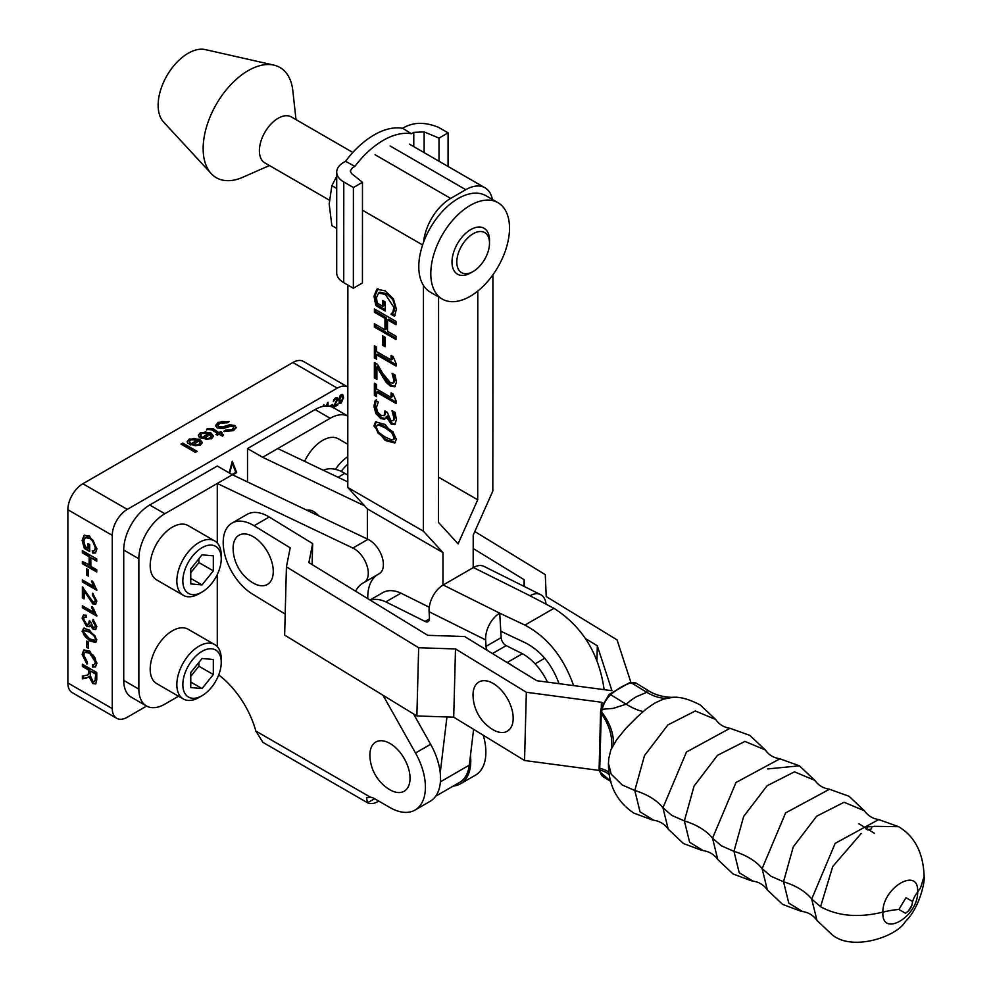 <?xml version="1.0" encoding="UTF-8"?>
<svg xmlns="http://www.w3.org/2000/svg" width="992" height="992" viewBox="0 0 992 992"><rect width="100%" height="100%" fill="white"/><g stroke="black" fill="none" stroke-linecap="round" stroke-linejoin="round"><path stroke-width="1.49" d="M505.474 661.528L507.296 662.445L522.412 653.716L506.18 645.618A6.684 3.856 60 0 1 501.146 637.645L500.774 631.197L525.934 643.114C541.062 651.149 552.098 664.665 559.029 683.674M547.448 682.124A42.768 24.688 -120 0 0 522.412 653.716M507.296 662.445A42.768 24.688 60 0 1 512.74 665.967M429.276 607.265L400.954 593.142A42.768 24.688 -120 0 0 382.726 592.658L369.991 600.011M370.289 600.185A42.768 24.688 60 0 1 385.826 601.871L425.072 621.438A6.684 3.856 -120 0 0 428.098 621.6A6.684 3.856 -120 0 0 429.462 618.152L429.09 611.729L485.658 639.927L486.03 646.375A6.684 3.856 -120 0 0 487.258 650.392M400.954 593.142L385.826 601.871M573.587 685.608C563.667 657.312 547.435 637.137 524.904 625.096L499.745 613.18L500.774 631.197M604.128 689.663C599.056 653.604 582.341 626.485 553.958 608.319L529.976 595.733A21.378 13.169 -63.5 0 1 540.553 594.605L483.984 566.395A21.378 13.169 116.5 0 0 473.42 567.523L443.176 584.982L499.745 613.18A21.378 13.169 116.5 0 0 485.658 639.927M443.176 584.982A21.378 13.169 116.5 0 0 429.09 611.729M540.553 594.605A21.378 13.169 -63.5 0 1 546.071 604.178M544.385 657.808A16.703 9.647 -120 0 0 543.219 659.147M312.108 564.597L312.654 543.579L308.872 562.613L427.738 635.326L464.591 636.517L536.846 680.723L611.952 690.705L597.32 645.804L596.948 660.064M597.32 645.804L585.59 638.637M524.421 586.557L524.123 579.688L523.95 586.334M524.123 579.688L473.209 548.539M474.808 531.538L545.278 574.641L546.22 596.564L617.061 639.902L630.875 682.322M858.911 823.782L874.287 833.193M285.188 614.085L252.303 593.96A42.433 24.502 60 0 1 225.308 556.524A42.433 24.502 60 0 1 231.979 523.106A42.433 24.502 60 0 1 254.076 525.735L269.204 517.006A42.433 24.502 -120 0 0 247.095 514.377L231.979 523.106M269.204 517.006L312.654 543.579M416.876 715.976L453.716 717.166L455.502 648.942L418.661 647.751L416.876 715.976L284.642 635.091L286.428 566.866L290.21 547.832L254.076 525.735M418.661 647.751L286.428 566.866M453.716 717.166L524.557 760.504L526.343 692.267L455.502 648.942M601.313 707.42L601.45 702.262L526.343 692.267M524.557 760.504L599.379 770.449M602.801 703.092L601.45 702.262M347.783 475.193L344.794 473.358A42.433 24.502 -120 0 0 323.454 470.32M355.644 591.232A50.108 28.929 60 0 1 363.022 583.036A50.108 28.929 60 0 1 363.816 582.602A20.051 11.569 -120 0 0 364.126 582.428A20.051 11.569 -120 0 0 366.953 565.576A20.051 11.569 -120 0 0 352.867 548.055L367.995 539.326A20.051 11.569 60 0 1 382.069 556.847A20.051 11.569 60 0 1 379.254 573.698A20.051 11.569 60 0 1 378.932 573.872M178.56 696.223L164.833 704.146A36.754 21.216 -60 0 1 146.456 705.969A36.754 21.216 -60 0 1 138.855 689.142L138.855 558.756A36.754 21.216 -60 0 1 164.833 513.744L217.285 483.464L352.867 548.055M164.833 513.744L149.718 505.015A36.754 21.216 120 0 0 123.727 550.027L123.727 680.413A36.754 21.216 120 0 0 131.341 697.24L146.456 705.969M149.718 505.015L217.285 466.017L232.401 474.746L217.285 483.464L217.285 542.996M367.995 539.326L232.401 474.746M378.721 801.065L377.927 801.536A21.378 12.35 -60 0 1 367.561 802.776L366.494 797.729L370.326 797.146A16.703 9.647 60 0 1 374.616 798.696L389.968 807.562A50.108 28.929 -120 0 0 415.028 810.042A50.108 28.929 -120 0 0 415.512 753.015L383.321 695.801A167.04 96.447 60 0 1 383.024 695.268M218.699 674.92A66.824 38.576 60 0 1 255.824 731.042L262.917 742.363L367.238 802.59M330.2 418.277A36.754 21.216 -60 0 1 347.808 416.045L333.461 407.724A36.754 21.216 120 0 0 315.084 409.547L330.2 418.277L262.644 457.287L364.572 505.833M377.233 574.864A50.108 28.929 -120 0 0 367.784 598.66M413.552 713.955L430.627 744.285A50.108 28.929 60 0 1 430.144 801.313L415.028 810.042M217.285 574.554L217.285 646.648M318.767 515.877A16.368 9.449 -120 0 0 306.838 510.198M247.516 481.938L247.516 448.558L315.084 409.547M247.516 448.558L262.644 457.287M470.468 755.445A50.108 28.929 60 0 1 460.387 783.854A50.108 28.929 60 0 1 453.133 786.11M460.387 783.854L475.503 775.124A50.108 28.929 -120 0 0 483.265 735.246M347.783 481.901L277.76 448.558M493.098 683.414A28.396 16.393 -120 0 0 473.048 696.21A41.18 41.18 0 0 0 492.069 729.157A28.396 16.393 -120 0 0 513.174 718.778A28.396 16.393 -120 0 0 493.098 683.414M253.183 536.66A28.396 16.393 -120 0 0 233.132 549.456A41.18 41.18 0 0 0 252.154 582.403A28.396 16.393 -120 0 0 273.259 572.037A28.396 16.393 -120 0 0 253.183 536.66M389.968 743.454A28.396 16.393 -120 0 0 369.917 756.251A41.18 41.18 0 0 0 388.938 789.198A28.396 16.393 -120 0 0 410.043 778.832A28.396 16.393 -120 0 0 389.968 743.454M715.654 719.473L695.318 710.979L667.926 724.904L644.49 755.619L634.793 790.488L640.038 811.84L653.79 820.26C659.878 821.165 664.69 824.116 668.199 829.114L662.954 807.773L686.452 752.035L730.013 728.289L749.853 735.394L765.229 749.915L744.905 741.408L717.514 755.321L694.078 786.048L684.368 820.917L689.626 842.27L703.378 850.69C709.466 851.595 714.265 854.546 717.786 859.543L712.529 838.203L736.027 782.465L779.972 758.781M608.766 758.595L610.849 749.865L616.85 739.437L626.113 728.078L637.36 716.832L646.09 709.069L654.621 703.154L663.152 699.224L672.675 697.351M610.96 781.374L600.445 772.334A3.336 2.381 168.2 0 1 599.49 771.069L603.285 776.823A16.703 9.337 -58.5 0 1 600.445 772.334A34.956 20.906 -60.6 0 1 599.974 770.077A3.336 2.257 -6.5 0 1 599.131 768.775L600.557 712.293A3.336 1.947 2.6 0 0 601.264 713.57A16.083 7.614 -55.5 0 1 601.586 711.872A34.956 18.588 -55.3 0 1 602.194 709.28A16.703 9.337 -58.5 0 1 610.725 694.735A53.456 29.872 -58.5 0 1 631.346 682.831L646.809 692.317L636.542 696.632A53.444 29.872 121.5 0 0 626.188 704.221L612.982 708.4L602.194 709.28A3.336 1.488 12 0 1 601.202 707.891L609.076 694.45A3.336 1.314 48.3 0 1 610.725 694.735L626.188 704.221A60.14 23.647 48.3 0 0 643.176 711.512M600.557 712.293L600.73 710.508A3.336 1.674 -171.5 0 0 601.586 711.872A60.14 41.441 -149.2 0 1 613.329 744.98M647.218 689.936L646.809 692.317A60.14 43.164 75.6 0 0 665.967 698.356M599.044 767.039A3.336 2.034 0.5 0 0 599.751 768.316L601.264 713.57A60.14 47.12 -153.1 0 1 611.506 748.39M609.162 774.727A60.14 24.304 -21.1 0 0 599.974 770.077A16.083 9.598 -65.5 0 1 599.751 768.316A60.14 18.588 -14.6 0 1 608.84 772.421M599.49 771.069A3.336 2.381 168.2 0 1 599.49 771.057A3.336 2.381 168.2 0 1 599.478 771.007L599.131 768.775M715.629 719.448C719.138 724.445 723.937 727.396 730.025 728.302L730.385 728.351M765.241 749.902L765.216 749.865C768.726 754.875 773.524 757.826 779.613 758.719L799.428 765.812L767.696 768.936M799.44 765.824L814.804 780.344L794.493 771.838L767.101 785.751L743.665 816.466L733.956 851.347L739.214 872.7L752.965 881.119C759.054 882.024 763.852 884.976 767.362 889.973L762.116 868.62L785.614 812.894L829.56 789.21M814.792 780.295C818.313 785.292 823.112 788.243 829.2 789.148L849.028 796.254L864.392 810.762L844.08 802.268L816.689 816.18L793.253 846.895L783.544 881.776L788.789 903.117L802.553 911.549C808.641 912.442 813.44 915.393 816.949 920.402L811.704 899.05L835.165 843.361L878.701 819.566L879.78 819.739M874.051 826.299L898.616 826.683L878.701 819.578M924.135 876.407L920.514 887.927L917.588 892.081C919.41 866.078 882.582 887.232 882.868 912.132C858.489 917.997 837.719 916.174 820.57 906.688L832.734 866.524L861.18 833.491M898.901 909.466A60.14 35.799 -178.4 0 0 882.905 912.181C881.231 938.023 917.947 917.141 917.674 892.106A60.14 35.799 -178.4 0 0 912.628 901.542L911.797 905.473L908.461 910.904L905.547 913.297L898.901 909.466L905.981 897.71L912.628 901.542M817.458 921.097L816.949 920.402M393.812 420.31L395.126 417.297L393.886 411.73M384.698 415.326L386.086 411.63M385.962 418.5L381.97 417.93L377.109 412.908L375.112 405.616L376.452 399.578M395.25 424.192L392.41 423.472L387.364 415.946L384.66 419.256M384.76 419.182L380.767 418.624L375.906 413.602L373.91 406.311L375.249 400.26L378.312 402.033L376.414 407.551L377.617 412.027L380.99 415.35L384.115 415.66L384.896 410.936L387.289 412.312L390.91 420.596L393.254 420.633L393.923 417.992L392.038 410.651L395.101 412.424L396.428 419.703L394.692 424.638M394.444 413.329L393.241 414.024M395.2 424.241L391.208 424.167L386.161 416.64M387.574 416.07L386.372 416.764M396.006 324.719L387.537 319.821L387.525 331.303L396.006 336.189L395.994 339.512L374.393 327.025L374.393 323.714L384.97 329.828L384.97 318.345L374.406 312.232L374.406 308.921L396.006 321.396L396.006 324.719M396.006 323.33L388.728 319.126L387.537 319.821M384.97 329.828L386.173 329.133L386.173 317.651L375.608 311.538L374.406 312.232M375.608 311.538L375.608 309.616M386.173 317.651L384.97 318.345M395.994 338.123L375.596 326.331L374.393 327.025M375.596 326.331L375.596 324.409M385.28 309.653L377.047 304.891L375.187 295.529L378.014 288.56M395.101 315.233L392.274 313.596L394.097 311.203L395.114 306.677L392.77 299.51L386.52 293.669L379.973 292.169L378.77 292.863L376.476 297.538L377.171 303.081L382.763 306.305L383.954 305.61L383.954 301.221M379.973 292.169L379.118 292.665M394.097 311.203L392.894 311.897L393.911 307.371L385.318 294.364L378.324 293.074L379.527 292.38M382.763 306.305L382.763 300.526L385.28 301.99L385.28 311.042L375.844 305.586L373.984 296.224L376.811 289.242L385.231 290.854L393.44 298.877L396.391 309.194L394.543 316.287L391.071 314.29L392.894 311.897M377.047 304.891L375.844 305.586M392.274 313.596L391.071 314.29M392.274 313.311L391.071 314.005M393.055 356.562L396.056 363.456L396.056 366.048L376.588 354.801L376.588 359.216L374.381 357.951L374.393 345.786L376.6 347.051L376.6 351.577L391.071 359.947L391.071 355.421L393.055 356.562M392.274 356.116L392.274 359.253L391.071 359.947M376.588 357.839L375.584 357.256L374.381 357.951M375.584 357.256L375.596 346.468M396.056 364.659L377.791 354.107L376.588 354.801M385.156 345.34L383.73 344.522L383.73 336.462M382.528 345.216L382.54 335.767L385.156 337.292L385.156 346.729L382.528 345.216L383.73 344.522M393.043 393.985L396.044 400.88L396.044 403.471L376.576 392.224L376.576 396.651L374.368 395.374L374.381 383.21L376.588 384.487L376.576 389.013L391.059 397.37L391.059 392.844L393.043 393.985M392.262 393.539L392.262 396.676L391.059 397.37M376.576 395.262L375.571 394.68L374.368 395.374M375.571 394.68L375.571 383.904M396.044 402.082L377.778 391.53L376.576 392.224M376.886 377.977L375.584 377.22L375.584 363.233M395.275 386.372L391.704 385.504L387.376 381.709L378.088 366.42L376.886 367.114L376.886 379.366L374.381 377.915L374.381 362.539L377.444 364.3L382.639 373.327L390.34 382.714L393.055 383.048L393.936 380.506L392.063 373.277L395.151 375.05L396.44 382.193L394.717 386.806L390.501 386.198L386.173 382.404L376.886 367.114M393.985 382.515L395.138 379.812L393.936 374.356M387.376 381.709L386.173 382.404M383.681 376.241L382.49 376.935M375.584 377.22L374.381 377.915M394.456 375.881L393.254 376.576M395.337 442.593L386.359 439.741L377.828 432.859L375.112 425.283L376.179 421.612M396.403 438.972L394.791 443.015L385.156 440.436L373.91 425.965L375.522 421.885L385.144 424.477L396.403 438.972M378.584 432.351L385.156 437.038L391.766 439.94L393.154 439.741L393.998 437.584L391.728 432.549L385.144 427.874L378.634 424.96L377.171 425.159L376.303 427.354L378.584 432.351M393.154 439.741L394.63 438.836L395.2 436.889L392.931 431.855L386.347 427.18L379.837 424.266L377.171 425.159M423.634 242.06A38.415 22.171 120 0 1 450.653 198.412L465.781 189.683A38.415 22.171 -60 0 1 484.989 187.786A38.415 22.171 -60 0 1 492.392 199.442M438.576 296.93L438.489 522.437L458.093 543.852L477.71 499.794L477.784 291.04M347.857 285.039L347.783 487.481L423.373 531.166L423.46 285.473M438.514 477.152L477.71 499.794M492.912 274.809L492.826 491.065L473.209 535.122L473.196 567.647M423.373 531.166L442.965 552.581L442.953 585.106M367.362 539.028L367.375 508.896L347.783 487.481M442.965 552.581L367.375 508.896M435.724 796.167L459.544 782.415A48.447 27.974 -120 0 0 469.303 765.154L473.606 729.331M446.946 716.943L440.225 772.892M221.241 558.781L221.241 555.322A31.397 18.129 120 0 0 214.731 540.95A31.397 18.129 120 0 0 190.538 549.357A31.397 18.129 120 0 0 176.836 580.952A31.397 18.129 120 0 0 183.334 595.324A31.397 18.129 120 0 0 199.032 593.774L202.033 592.038A27.156 15.674 -60 0 1 182.838 580.952A27.156 15.674 -60 0 1 202.033 547.696A27.156 15.674 -60 0 1 221.241 558.781A27.156 15.674 -60 0 1 202.033 592.038M183.334 595.324L156.699 579.948A31.397 18.129 -60 0 1 150.189 565.576A31.397 18.129 -60 0 1 163.903 533.981A31.397 18.129 -60 0 1 188.096 525.562L214.731 540.95M213.317 555.83L213.317 570.871L202.033 584.908L190.762 583.904L190.762 568.862L202.033 554.826L213.317 555.83M213.317 570.871L198.921 562.563L198.921 558.707M202.033 584.908L190.762 578.398M190.762 572.719L198.921 562.563M221.241 662.445L221.241 658.973A31.397 18.129 120 0 0 214.731 644.602A31.397 18.129 120 0 0 190.538 653.021A31.397 18.129 120 0 0 176.836 684.616A31.397 18.129 120 0 0 183.334 698.988A31.397 18.129 120 0 0 199.032 697.426L202.033 695.702A27.156 15.674 -60 0 1 182.838 684.616A27.156 15.674 -60 0 1 202.033 651.36A27.156 15.674 -60 0 1 221.241 662.445A27.156 15.674 -60 0 1 202.033 695.702M183.334 698.988L156.699 683.6A31.397 18.129 -60 0 1 150.189 669.228A31.397 18.129 -60 0 1 163.903 637.633A31.397 18.129 -60 0 1 188.096 629.226L214.731 644.602M213.317 659.494L213.317 674.535L202.033 688.572L190.762 687.555L190.762 672.514L202.033 658.49L213.317 659.494M213.317 674.535L198.921 666.215L198.921 662.371M202.033 688.572L190.762 682.05M190.762 676.37L198.921 666.215M347.795 456.68A31.397 18.129 120 0 0 335.432 469.352M341.211 471.411A27.156 15.674 -60 0 1 347.783 464.169M304.656 461.367A31.397 18.129 -60 0 1 338.346 438.824L347.795 444.28M346.977 474.697L347.783 473.68M430.788 273.606A55.664 32.128 120 0 0 442.308 299.088A55.664 32.128 120 0 0 497.972 266.96A55.664 32.128 120 0 0 498.009 202.69A55.664 32.128 120 0 0 455.105 217.595A55.664 32.128 120 0 0 430.788 273.606M498.009 202.69L486.006 195.746A55.664 32.128 120 0 0 443.114 210.664A55.664 32.128 120 0 0 418.785 266.674A55.664 32.128 120 0 0 430.305 292.144L442.308 299.088M354.9 166.371L352.557 167.71L350.213 170.984L351.726 173.699L362.477 182.292L362.44 282.98L353.363 288.226L343.728 282.658A24.056 13.888 180 0 1 336.685 272.825L336.722 172.137A24.056 13.888 180 0 1 343.765 162.316L345.538 161.299A73.495 42.42 -60 0 1 402.653 128.315L411.444 133.722A73.495 42.42 -60 0 0 354.9 166.371L345.538 161.299M362.477 182.292L353.4 187.538L343.765 181.958A24.056 13.888 180 0 1 336.722 172.137M402.653 128.315L404.426 127.286C414.135 122.041 425.481 122.053 438.452 127.298L448.086 132.866L439.01 138.111L424.142 131.899L413.776 132.37L411.444 133.722M439.01 138.111L439.01 161.212M448.086 132.866L448.074 166.445M353.4 187.538L353.363 288.226M336.697 228.42L331.861 225.63L329.195 204.092L331.874 185.64L336.71 188.43M336.71 176.34L331.874 185.64M489.502 243.164L489.502 240.399A26.524 15.302 120 0 0 484.022 228.272A26.524 15.302 120 0 0 463.586 235.377A26.524 15.302 120 0 0 452.005 262.062A26.524 15.302 120 0 0 457.486 274.189A26.524 15.302 120 0 0 470.729 272.887L473.134 271.498A23.126 13.342 -60 0 1 456.804 262.062A23.126 13.342 -60 0 1 473.159 233.74A23.126 13.342 -60 0 1 489.502 243.164A23.126 13.342 -60 0 1 473.134 271.498M329.307 200.124L264.876 162.899A26.524 15.302 -60 0 1 264.889 132.271A26.524 15.302 -60 0 1 291.412 116.969L352.83 152.458M269.464 165.54L242.78 177.27A63.649 36.729 -60 0 1 211.184 173.588A63.649 36.729 -60 0 1 216.343 104.222A63.649 36.729 -60 0 1 273.866 65.112A63.649 36.729 -60 0 1 292.826 90.644L296 119.623M211.184 173.588L163.494 121.917A42.433 24.49 -60 0 1 166.929 75.677A42.433 24.49 -60 0 1 205.282 49.6L273.866 65.112M94.649 664.454L95.976 661.738L95.182 658.08L93.037 655.03L87.073 651.682L85.3 652.116M95.703 666.822L93.422 666.884L93.05 664.9M87.532 663.76L82.72 654.1L84.097 649.859M92.814 667.232L92.368 664.801L94.376 664.652L95.368 662.086L89.677 653.257L84.99 652.265L83.75 655.204L87.42 662.185L86.936 664.107L82.113 654.447L83.787 650.008L89.664 650.988L97.005 663.078L95.406 667.021L93.422 666.884M89.144 565.403L89.144 556.785L82.361 552.866L82.361 550.672L96.757 558.98L96.757 561.187L90.842 557.764L90.842 566.395L96.757 569.805L96.757 572.012L82.361 563.692L82.361 561.484L89.739 565.056L89.739 556.438L82.956 552.519L82.956 551.019M96.757 571.318L82.956 563.344L82.956 561.832M96.757 560.492L90.842 557.764M93.62 586.408L91.487 581.101L93.198 582.081L96.807 590.29L82.361 581.944L82.361 579.911L93.62 586.408L94.215 586.061L92.082 580.754M82.361 581.944L82.956 580.258M96.807 589.595L82.956 581.597M88.003 548.44L88.003 543.554L89.702 544.534L89.702 551.577L84.37 548.489L82.113 540.305L84.134 535.283L89.491 536.077L97.005 548.75L95.443 553.028L92.727 553.065L92.256 550.82L94.265 550.771L95.368 547.82L92.504 540.727L89.615 538.42L85.262 537.614L83.836 541.186L85.324 546.89L88.598 548.092L88.598 543.901M94.55 550.548L95.976 547.472L93.112 540.38L90.21 538.073L86.986 536.982L85.572 537.466M95.728 552.817L93.322 552.718L92.95 550.944M89.702 550.882L84.965 548.142L82.72 539.97L84.444 535.122M93.62 612.238L91.487 606.93L93.198 607.922L96.807 616.119L82.361 607.774L82.361 605.74L93.62 612.238L94.215 611.89L92.082 606.583M82.361 607.774L82.956 606.087M96.807 615.424L82.956 607.426M88.462 575.41L87.284 574.728L87.284 569.135M86.676 575.075L86.676 568.788L88.462 569.817L88.462 576.104L86.676 575.075L87.284 574.728M89.454 630.032L96.807 639.704L95.678 642.432L89.454 640.869L82.113 631.21L83.601 628.296L89.454 630.032M95.964 642.221L90.061 640.522L85.969 637.546L83.564 634.359L82.72 630.862L84.196 627.948M95.356 638.836L94.314 635.996L89.454 632.127L84.283 630.54L83.564 632.053L89.454 638.761L94.637 640.361L95.951 638.488L94.922 635.649L90.061 631.78L84.605 630.391M94.897 640.15L95.951 638.488M95.864 604.016L93.422 603.57L84.655 590.389L84.06 598.883L82.361 597.903L82.361 586.917L92.864 601.834L94.587 602.02L95.356 600.148L92.467 595.237L93.186 593.625M94.86 601.809L95.951 599.8L93.062 594.89M84.06 598.188L82.956 597.556L82.956 587.301M92.467 595.237L92.653 593.241L96.807 601.04L95.579 604.215L92.814 603.917L84.06 590.736M86.676 641.092L88.462 642.122L88.462 648.408L86.676 647.379L86.676 641.092M86.676 647.379L87.284 641.44M88.462 647.714L87.284 647.044M89.54 626.547L87.209 626.026L82.72 617.83L83.712 614.941M95.877 629.325L93.682 628.94L90.756 624.96L89.255 626.758L86.614 626.374L82.113 618.165L83.402 615.09L86.18 615.226L86.403 617.408L84.308 617.309L83.576 619.02L86.577 624.179L88.586 624.427L89.181 620.992L90.731 622.108L93.112 627.204L94.699 627.39L95.368 625.778L92.764 621.277L93.558 619.814M94.972 627.167L95.964 625.431L93.36 620.93M88.858 624.216L89.788 620.645M86.354 616.875L84.63 617.173M92.764 621.277L93.074 619.417L96.807 626.584L95.592 629.536L93.074 629.288L90.16 625.307M88.908 676.618L86.279 678.243L82.361 678.85L82.361 676.11L87.916 674.932L88.759 672.663L88.759 670.121L82.361 666.426L82.361 664.218L96.757 672.526L96.757 679.904L95.666 683.91L92.826 683.562L88.908 676.618L89.503 676.271L93.422 683.215L95.939 683.699M88.796 677.176L82.956 678.503L82.956 676.011M95.17 679.074L95.765 673.469L90.396 671.063L90.396 675.8L92.826 681.293L94.401 681.467L95.765 678.726L95.765 673.469M94.674 681.244L95.765 678.726M82.361 666.426L82.956 664.566M88.759 670.121L89.354 669.774L82.956 666.078M88.685 673.853L89.354 669.774M88.176 674.758L89.292 673.506M95.17 673.816L90.396 671.063M292.888 362.502L337.292 388.132A21.216 12.251 -60 0 1 347.82 387.041L303.49 361.448A21.216 12.251 120 0 0 292.888 362.502L82.869 483.749A21.216 12.251 120 0 0 67.865 509.727L112.27 535.37L112.27 708.586A21.216 12.251 -60 0 0 116.672 718.295A21.216 12.251 -60 0 0 127.274 717.241L146.63 706.068M181.598 444.428L182.764 443.746L196.565 451.72M182.764 443.064L197.16 451.372L195.399 452.389L180.99 444.081L182.764 443.064L182.764 443.746M200.793 435.29L200.967 436.393M201.426 438.476L208.618 433.628L201.922 433.405L200.744 434.93L201.326 436.232L199.256 437.162L198.326 435.265L200.483 432.562L210.812 432.785L213.54 436.071L211.482 438.799L200.843 438.117L208.618 433.628M198.35 435.612L200.483 433.256L205.518 431.979L210.812 433.479L213.516 436.418M204.141 437.894L206.795 438.65L210.019 437.968L211.246 436.294L209.969 434.521L204.141 438.576L206.795 439.344L210.019 438.662L211.209 436.654M222.518 426.957L229.499 424.799L234.67 425.419L236.195 427.54L233.566 430.652L223.832 431.297L225.519 430.168L231.806 429.722L233.728 427.651L232.971 426.56L231.124 426.138L223.088 428.532L217.124 427.924L215.5 425.605L218.141 422.356L229.164 421.625L227.515 422.753L219.926 423.286L217.93 425.543L218.798 426.771L222.518 426.957L222.518 427.651L229.499 425.494L234.67 426.114L236.158 427.887M217.992 425.89L218.798 427.453L222.518 427.651M229.499 424.799L229.499 425.494M215.524 425.952L218.141 423.051L221.997 421.488L228.569 422.022M225.519 430.168L225.519 430.85L231.806 430.416L233.666 428.011M224.44 431.582L225.519 430.85M189.608 441.75L189.782 442.854M190.241 444.937L197.433 440.088L190.737 439.853L189.559 441.39L190.142 442.692L188.071 443.622L187.141 441.725L189.298 439.022L199.628 439.245L202.356 442.531L200.297 445.259L189.658 444.577L197.433 440.088M187.166 442.06L189.298 439.716L194.333 438.427L199.628 439.94L202.331 442.878M192.956 444.342L195.61 445.11L198.834 444.428L200.062 442.754L198.784 440.981L192.956 445.036L195.61 445.792L198.834 445.123L200.012 443.102M219.418 432.363L220.732 431.607L222.096 432.4L220.794 433.157L223.374 434.645L222.667 436.282L219.034 434.174L217.26 435.19L215.884 434.397L217.657 433.38L211.544 429.846L206.584 429.325L207.762 428.457L213.404 428.891L219.418 433.058L221.501 432.748M206.584 430.007L207.762 429.152L213.404 429.586L219.418 433.058M220.732 431.607L220.732 432.301M220.794 433.157L223.138 435.203M217.657 433.38L216.492 434.744M337.292 388.132L127.274 509.38L82.869 483.749M112.27 535.37A21.216 12.251 -60 0 1 127.274 509.38M339.586 403.211L338.867 400.235L341.223 394.63L342.686 394.444L343.567 397.519L341.223 403.112L339.735 403.322M331.948 404.81L329.828 406.038L332.543 404.463L332.543 405.492L330.696 406.559M322.896 406.422L323.925 404.513L323.541 406.298M333.163 407.625L336.995 399.354L335.643 398.697L333.324 401.586L335.668 397.842L337.342 397.581L337.912 398.846L334.391 405.939L337.925 403.905L337.925 404.885L333.225 407.588M336.995 399.354L334.602 398.66M325.822 406.026L328.054 402.268L328.054 406.063M229.177 472.874L232.277 461.23L236.654 472.564L232.661 474.87M67.865 509.727L67.865 682.942A21.216 12.251 120 0 0 72.267 692.664L116.672 718.295M342.352 394.32L342.327 400.793M341.459 402.12L338.979 402.864M341.719 395.324L340.603 395.138L339.636 396.292L339.177 399.367L340.616 401.934M341.223 402.281L342.649 398.052L341.211 395.486L339.785 399.714L341.223 402.281L340.12 402.095M341.446 395.064L340.603 395.138M337.317 404.252L333.262 406.881M333.994 405.145L334.391 405.939M337.02 397.457L336.251 401.45M333.907 399.59L333.424 400.929M336.4 399.007L335.036 398.35L336.4 399.007M327.447 402.616L327.447 406.026M327.174 406.013L327.174 404.414L326.455 406.001M236.654 472.564L232.041 474.536L235.798 472.366L232.277 463.252L229.648 473.147M236.046 472.217L232.091 461.95M873.493 826.534L867.926 826.82L865.904 828.816L867.95 829.994L871.212 828.915L871.968 827.167M506.18 645.618L492.441 653.554M425.072 621.438L429.462 618.909M486.03 646.375L501.146 637.645M529.976 595.733L473.42 567.523M524.904 625.096L553.958 608.319M344.794 473.358L338.036 477.264M123.727 550.027L138.855 558.756M138.855 689.142L123.727 680.413M370.326 797.146L255.824 731.042M374.616 798.696L367.561 802.776M415.512 753.015L430.627 744.285M712.529 838.203A60.14 35.799 -178.4 0 0 684.368 820.917L671.82 815.412L662.954 807.773A60.14 35.799 -178.4 0 0 634.793 790.488L622.232 784.982L611.184 774.132L608.443 763.443L608.778 758.446M609.076 694.45L629.796 682.546A3.336 2.393 -104.4 0 1 631.346 682.831A16.703 9.337 -58.5 0 1 636.504 683.352L647.255 689.948C654.088 694.611 662.47 697.078 672.39 697.351C679.619 696.57 688.919 699.1 700.278 704.965L715.641 719.485M599.552 739.809A3.336 1.984 1.6 0 0 600.024 740.888M820.57 906.688L811.704 899.05A60.14 35.799 -178.4 0 0 783.544 881.776L770.995 876.258L762.116 868.62A60.14 35.799 -178.4 0 0 733.956 851.347L721.407 845.829L712.541 838.203M386.086 411.655L384.884 412.35M395.126 417.297L393.923 417.992M392.41 423.472L391.208 424.167M381.97 417.93L380.767 418.624M377.109 412.908L375.906 413.602M375.112 405.616L373.91 406.311M375.819 300.502L374.616 301.196M375.187 295.529L373.984 296.224M395.114 306.677L393.911 307.371M386.52 293.669L385.318 294.364M391.704 385.504L390.501 386.198M395.138 379.812L393.936 380.506M386.359 439.741L385.156 440.436M392.931 431.855L391.728 432.549M375.112 425.283L373.91 425.965M379.837 424.266L378.634 424.96M386.347 427.18L385.144 427.874M390.178 145.998L465.781 189.683M450.653 198.412L375.063 154.727M362.464 210.205L422.617 244.962M469.303 765.154L440.386 781.845M413.776 132.37L413.763 146.63M424.142 131.899L424.13 152.619M343.765 181.958L343.728 282.658M206.795 438.65L206.795 439.344M210.019 437.968L210.019 438.662M210.812 432.785L210.812 433.479M200.483 432.562L200.483 433.256M218.798 426.771L218.798 427.453M234.67 425.419L234.67 426.114M218.141 422.356L218.141 423.051M231.806 429.722L231.806 430.416M195.61 445.11L195.61 445.792M198.834 444.428L198.834 445.123M199.628 439.245L199.628 439.94M189.298 439.022L189.298 439.716M207.762 428.457L207.762 429.152M213.404 428.891L213.404 429.586M112.27 708.586L67.865 682.942M379.254 573.698L364.126 582.428M544.757 658.254L535.11 663.822M608.443 763.443C608.332 785.069 616.801 801.635 633.876 813.118L652.438 820.024M603.285 776.823L610.551 781.274M629.796 682.546L636.504 683.352M601.202 707.891L600.73 710.508M668.248 829.176L683.463 843.547L702.026 850.454M717.824 859.605L733.051 873.964L751.601 880.884M767.411 890.022L782.626 904.394L801.189 911.313M864.379 810.724C867.901 815.722 872.7 818.673 878.788 819.578M817.011 920.464L832.201 934.811C852.19 951.576 896.594 936.907 905.312 921.605C920.564 906.862 925.238 879.185 924.135 876.395C923.304 852.934 914.798 836.355 898.616 826.696M908.461 910.904A16.703 16.703 0 0 0 911.797 905.473M409.386 144.1L484.989 187.786M200.744 435.624L200.744 434.93M211.246 436.294L211.246 436.988M217.93 426.238L217.93 425.543M233.728 428.346L233.728 427.651M189.559 442.085L189.559 441.39M200.062 442.754L200.062 443.449"/></g></svg>
